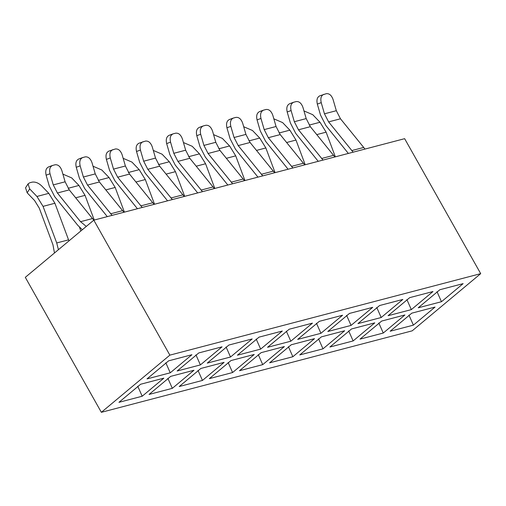 <?xml version="1.0" encoding="UTF-8"?>
<svg xmlns="http://www.w3.org/2000/svg" width="506" height="506" viewBox="0 0 506 506"><rect width="100%" height="100%" fill="white"/><g stroke="black" fill="none" stroke-linecap="round" stroke-linejoin="round"><path stroke-width="0.76" d="M52.371 165.513L55.078 164.779C58.082 164.45 60.347 166.398 61.877 170.636L65.116 181.799L69.265 189.883L93.806 220.161L404.642 138.676L480.7 273.651L412.194 330.829L101.358 412.314L25.3 277.339L93.806 220.161L169.864 355.136L101.358 412.314M480.7 273.651L169.864 355.136M390.145 331.234L411.802 313.157L435.052 307.06L413.396 325.137L390.145 331.234M360.013 339.134L381.669 321.057L404.92 314.96L383.263 333.037L360.013 339.134M329.874 347.034L351.531 328.957L374.788 322.86L353.131 340.936L329.874 347.034M299.742 354.934L321.399 336.857L344.649 330.76L322.992 348.836L299.742 354.934M269.609 362.834L291.266 344.757L314.517 338.659L292.86 356.736L269.609 362.834M239.471 370.734L261.128 352.657L284.385 346.559L262.728 364.636L239.471 370.734M209.339 378.633L230.995 360.557L254.246 354.459L232.589 372.536L209.339 378.633M179.206 386.533L200.863 368.457L224.114 362.359L202.457 380.436L179.206 386.533M149.068 394.433L170.724 376.356L193.981 370.259L172.325 388.336L149.068 394.433M118.935 402.333L140.592 384.256L163.843 378.159L142.186 396.236L118.935 402.333M463.123 283.638L441.466 301.715L418.209 307.806L439.866 289.729L463.123 283.638M432.984 291.538L411.327 309.615L388.077 315.706L409.733 297.629L432.984 291.538M402.852 299.438L381.195 317.515L357.944 323.606L379.601 305.529L402.852 299.438M372.72 307.338L351.063 325.409L327.806 331.506L349.463 313.429L372.72 307.338M342.581 315.238L320.924 333.309L297.673 339.406L319.33 321.329L342.581 315.238M312.449 323.138L290.792 341.208L267.541 347.306L289.198 329.229L312.449 323.138M282.316 331.038L260.66 349.108L237.403 355.206L259.059 337.129L282.316 331.038M252.184 338.938L230.521 357.008L207.27 363.106L228.927 345.029L252.184 338.938M222.045 346.838L200.389 364.908L177.138 371.006L198.795 352.929L222.045 346.838M191.913 354.731L170.256 372.808L146.999 378.905L168.656 360.829L191.913 354.731M165.81 362.777L170.256 372.808M195.948 354.877L200.389 364.908M226.081 346.977L230.521 357.008M256.213 339.077L260.66 349.108M286.352 331.177L290.792 341.208M316.484 323.277L320.924 333.309M346.616 315.377L351.063 325.409M376.755 307.484L381.195 317.515M406.887 299.584L411.327 309.615M437.02 291.684L441.466 301.715M137.746 386.204L142.186 396.236M167.878 378.305L172.325 388.336M198.017 370.405L202.457 380.436M228.149 362.505L232.589 372.536M258.281 354.605L262.728 364.636M288.42 346.705L292.86 356.736M318.552 338.805L322.992 348.836M348.685 330.905L353.131 340.936M378.823 323.005L383.263 333.037M408.956 315.105L413.396 325.137M319.703 95.843L326.288 93.686C329.292 93.351 331.557 95.299 333.087 99.537L336.326 110.706L340.475 118.784L365.016 149.061M353.15 152.173L328.609 121.895L324.46 113.812L321.228 102.648L317.332 104.091L320.507 115.045L325.896 125.551L348.356 153.432M293.448 102.313L296.149 101.586C299.154 101.251 301.424 103.199 302.955 107.436L306.193 118.6L310.336 126.683L334.877 156.961M323.018 160.073L298.477 129.795L294.328 121.712L291.089 110.548L287.193 111.99L290.374 122.945L295.763 133.451L318.223 161.325M263.31 110.213L266.017 109.486C269.021 109.151 271.292 111.099 272.823 115.336L276.061 126.5L280.204 134.583L304.745 164.861M292.879 167.973L268.338 137.695L264.195 129.612L260.957 118.448L257.061 119.89L260.236 130.845L265.625 141.351L288.091 169.225M233.177 118.113L235.885 117.386C238.889 117.05 241.153 118.999 242.684 123.236L245.922 134.4L250.072 142.483L274.613 172.761M262.747 175.873L238.206 145.595L234.057 137.512L230.825 126.348L226.928 127.79L230.103 138.745L235.492 149.251L257.952 177.125M203.045 126.013L205.746 125.286C208.75 124.95 211.021 126.898 212.552 131.136L215.79 142.3L219.933 150.383L244.474 180.661M232.615 183.773L208.074 153.495L203.924 145.412L200.686 134.248L196.79 135.69L199.971 146.645L205.36 157.151L227.82 185.025M172.907 133.913L175.614 133.186C178.618 132.85 180.889 134.798 182.419 139.036L185.658 150.2L189.801 158.283L214.342 188.561M202.476 191.673L177.935 161.395L173.792 153.312L170.554 142.148L166.657 143.59L169.833 154.545L175.221 165.051L197.688 192.925M138.897 143.242L145.481 141.085C148.486 140.75 150.75 142.698 152.281 146.936L155.519 158.1L159.668 166.183L184.209 196.461M172.344 199.573L147.803 169.295L143.66 161.212L140.421 150.048L136.525 151.49L139.7 162.445L145.089 172.951L167.549 200.825M108.765 151.142L115.343 148.985C118.347 148.65 120.618 150.598 122.148 154.836L125.387 166L129.53 174.083L154.071 204.361M142.211 207.473L117.67 177.195L113.521 169.112L110.283 157.948L106.386 159.39L109.568 170.345L114.957 180.851L137.417 208.725M82.503 157.613L85.21 156.879C88.215 156.55 90.485 158.498 92.016 162.736L95.254 173.9L99.397 181.983L123.938 212.261M112.073 215.373L87.532 185.095L83.389 177.011L80.15 165.848L76.254 167.29L79.429 178.245L84.818 188.751L107.285 216.625M86.298 226.422L80.524 221.691L57.399 192.995L53.256 184.911L50.018 173.748L46.122 175.19L49.297 186.145L54.686 196.651L77.81 225.347L82.358 229.718M79.486 227.232L80.878 230.951M62.889 174.127L71.681 177.897L78.936 185.455L85.046 195.354L94.261 220.04M93.028 166.227L101.814 169.997L109.068 177.555L115.178 187.454L124.4 212.14M123.16 158.327L131.952 162.097L139.207 169.655L145.317 179.554L154.532 204.241M153.293 150.427L162.084 154.197L169.339 161.756L175.449 171.654L184.665 196.341M183.431 142.528L192.217 146.297L199.472 153.856L205.581 163.754L214.803 188.441M213.564 134.628L222.355 138.397L229.61 145.956L235.72 155.854L244.936 180.541M243.696 126.728L252.488 130.497L259.742 138.056L265.852 147.954L275.068 172.641M273.835 118.828L282.62 122.597L289.875 130.156L295.985 140.054L305.207 164.741M303.967 110.928L312.759 114.698L320.013 122.256L326.123 132.161L335.339 156.841M58.424 249.692L56.716 242.956L43.048 206.366L36.938 196.461L29.683 188.909L27.172 192.811L34.566 200.509L39.266 208.124L52.934 244.721L54.477 252.987M29.683 188.909L28.07 183.899L29.727 182.767L32.099 182.147C35.262 181.679 38.412 182.9 41.549 185.797L48.804 193.349L54.914 203.254L68.949 240.907M323.916 94.306C321.152 95.482 320.26 98.265 321.228 102.648M317.332 104.091C316.364 99.701 317.256 96.924 320.02 95.748M293.777 102.206C291.02 103.382 290.121 106.165 291.089 110.548M287.193 111.99C286.225 107.601 287.123 104.824 289.881 103.648M263.645 110.106C260.887 111.282 259.989 114.065 260.957 118.448M257.061 119.89C256.093 115.501 256.991 112.724 259.749 111.548M233.513 118.006C230.749 119.182 229.857 121.965 230.825 126.348M226.928 127.79C225.961 123.401 226.852 120.624 229.616 119.448M203.374 125.905C200.616 127.082 199.718 129.865 200.686 134.248M196.79 135.69C195.822 131.301 196.72 128.524 199.478 127.348M173.242 133.805C170.484 134.982 169.586 137.765 170.554 142.148M166.657 143.59C165.69 139.201 166.588 136.424 169.346 135.247M143.109 141.705C140.345 142.882 139.454 145.665 140.421 150.048M136.525 151.49C135.557 147.101 136.449 144.324 139.213 143.147M112.971 149.605C110.213 150.782 109.315 153.565 110.283 157.948M106.386 159.39C105.419 155 106.317 152.224 109.075 151.047M82.839 157.505C80.081 158.682 79.183 161.458 80.15 165.848M76.254 167.29C75.286 162.9 76.185 160.124 78.942 158.947M52.706 165.405C49.942 166.582 49.05 169.358 50.018 173.748M46.122 175.19C45.154 170.8 46.046 168.024 48.81 166.847M27.172 192.811L25.559 187.802M324.46 113.812L336.326 110.706M328.609 121.895L340.475 118.784M351.733 150.592L363.599 147.48M294.328 121.712L306.193 118.6M298.477 129.795L310.336 126.683M321.601 158.492L333.46 155.38M264.195 129.612L276.061 126.5M268.338 137.695L280.204 134.583M291.462 166.392L303.328 163.28M234.057 137.512L245.922 134.4M238.206 145.595L250.072 142.483M261.33 174.292L273.196 171.18M203.924 145.412L215.79 142.3M208.074 153.495L219.933 150.383M231.198 182.192L243.057 179.08M173.792 153.312L185.658 150.2M177.935 161.395L189.801 158.283M201.059 190.092L212.925 186.98M143.66 161.212L155.519 158.1M147.803 169.295L159.668 166.183M170.927 197.991L182.792 194.88M113.521 169.112L125.387 166M117.67 177.195L129.53 174.083M140.794 205.891L152.654 202.779M83.389 177.011L95.254 173.9M87.532 185.095L99.397 181.983M110.656 213.791L122.522 210.679M53.256 184.911L65.116 181.799M57.399 192.995L69.265 189.883M80.524 221.691L92.389 218.579M85.046 195.354L75.66 197.814M78.936 185.455L68.101 188.295M115.178 187.454L105.792 189.914M109.068 177.555L98.234 180.395M145.317 179.554L135.924 182.021M139.207 169.655L128.372 172.495M175.449 171.654L166.063 174.121M169.339 161.756L158.504 164.595M205.581 163.754L196.195 166.221M199.472 153.856L188.637 156.696M235.72 155.854L226.327 158.321M229.61 145.956L218.775 148.796M265.852 147.954L256.466 150.421M259.742 138.056L248.908 140.896M295.985 140.054L286.598 142.521M289.875 130.156L279.04 132.996M326.123 132.161L316.731 134.621M320.013 122.256L309.179 125.096M68.576 239.85L56.716 242.956M54.914 203.254L43.048 206.366M48.804 193.349L36.938 196.461M293.467 102.307L289.571 103.743M263.335 110.207L259.439 111.643M233.196 118.107L229.3 119.542M203.064 126.007L199.168 127.442M172.932 133.907L169.036 135.342M82.529 157.6L78.632 159.042M52.39 165.5L48.494 166.942M28.121 183.811L25.616 187.713"/></g></svg>
